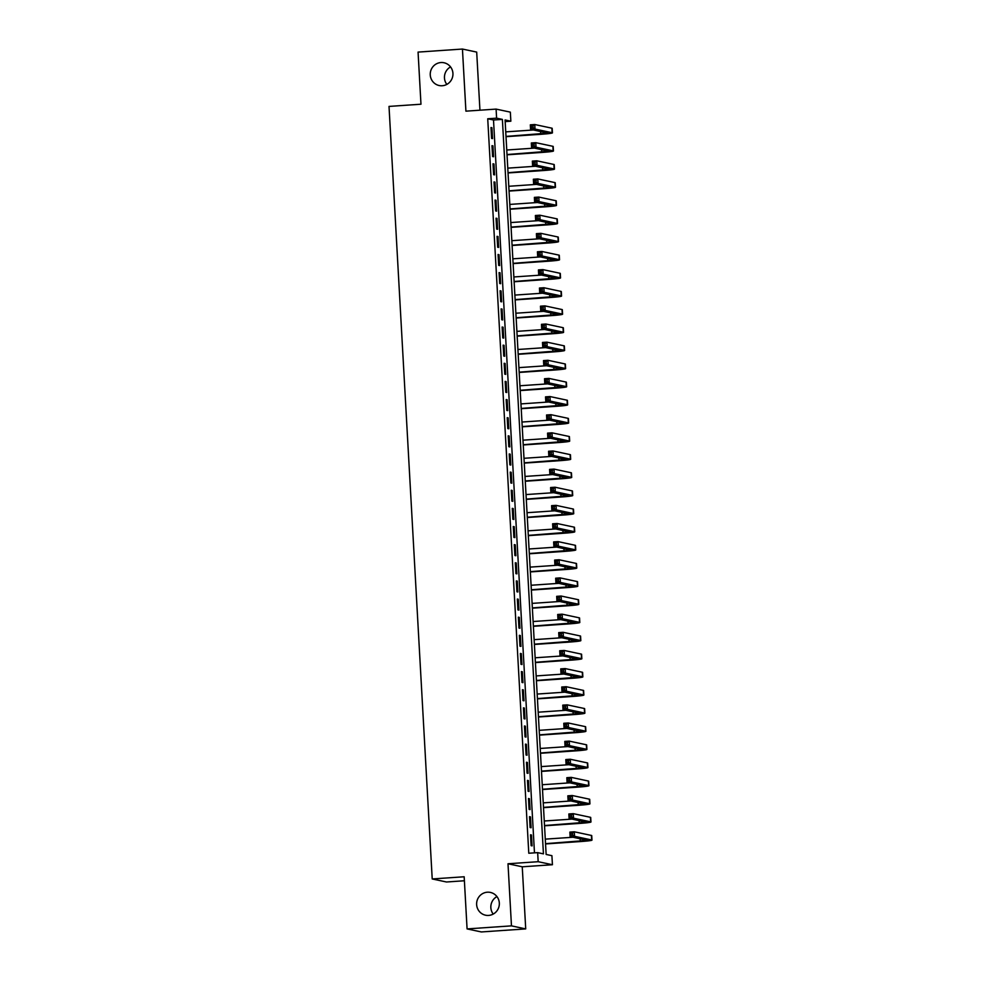 <?xml version="1.0" encoding="UTF-8"?>
<svg xmlns="http://www.w3.org/2000/svg" width="981" height="981" viewBox="0 0 981 981"><rect width="100%" height="100%" fill="white"/><g stroke="black" fill="none" stroke-linecap="round" stroke-linejoin="round"><path stroke-width="1.47" d="M487.312 892.207A11.649 11.367 102 0 1 499.304 904.617A11.649 11.367 102 0 1 485.521 915.199A11.649 11.367 102 0 1 487.312 892.207M440.923 62.539A11.649 11.367 102 0 1 452.915 74.948A11.649 11.367 102 0 1 439.145 85.531A11.649 11.367 102 0 1 440.923 62.539M493.21 914.084A11.649 11.367 102 0 1 496.95 896.597M446.833 84.403A11.649 11.367 102 0 1 450.561 66.916M551.911 855.677L552.426 864.739L538.177 861.698L537.662 852.636L543.437 853.862L502.382 119.4L496.607 118.161L496.092 109.099L510.341 112.141L510.856 121.203L505.08 119.976L546.135 854.439L551.911 855.677M522.248 866.799L507.999 863.758L511.469 925.868L467.079 928.909L481.328 931.95L525.718 928.909L522.248 866.799L552.426 864.739M464.393 880.766L446.465 881.993L432.216 878.951L389.016 106.414L420.972 104.219L418.065 52.091L462.443 49.05L465.914 111.16L496.092 109.099M479.942 110.203L476.692 52.091L462.443 49.05M505.166 121.595L510.856 121.203M511.469 925.868L525.718 928.909M530.513 834.794L531.126 845.671L532.082 845.88L531.481 835.003L530.513 834.794M529.507 816.658L530.108 827.535L531.077 827.743L530.463 816.866L529.507 816.658M528.489 798.522L529.102 809.399L530.059 809.607L529.446 798.73L528.489 798.522M527.471 780.385L528.085 791.262L529.041 791.471L528.44 780.594L527.471 780.385M526.466 762.249L527.067 773.138L528.036 773.335L527.422 762.458L526.466 762.249M525.448 744.113L526.061 755.002L527.018 755.198L526.405 744.321L525.448 744.113M524.43 725.977L525.043 736.866L526 737.074L525.399 726.185L524.43 725.977M523.425 707.853L524.026 718.73L524.994 718.938L524.381 708.049L523.425 707.853M522.407 689.717L523.008 700.593L523.977 700.802L523.364 689.913L522.407 689.717M521.389 671.58L522.002 682.457L522.959 682.666L522.358 671.789L521.389 671.58M520.384 653.444L520.985 664.321L521.953 664.529L521.34 653.653L520.384 653.444M519.366 635.308L519.967 646.185L520.936 646.393L520.322 635.516L519.366 635.308M518.348 617.172L518.961 628.048L519.918 628.257L519.317 617.38L518.348 617.172M517.33 599.035L517.943 609.924L518.912 610.121L518.299 599.244L517.33 599.035M516.325 580.899L516.926 591.788L517.894 591.984L517.281 581.108L516.325 580.899M515.307 562.763L515.92 573.652L516.877 573.848L516.276 562.971L515.307 562.763M514.289 544.627L514.902 555.516L515.871 555.724L515.258 544.835L514.289 544.627M513.284 526.503L513.885 537.38L514.853 537.588L514.24 526.699L513.284 526.503M512.266 508.366L512.879 519.243L513.836 519.452L513.235 508.563L512.266 508.366M511.248 490.23L511.861 501.107L512.818 501.316L512.217 490.439L511.248 490.23M510.243 472.094L510.843 482.971L511.812 483.179L511.199 472.302L510.243 472.094M509.225 453.958L509.838 464.835L510.794 465.043L510.194 454.166L509.225 453.958M508.207 435.822L508.82 446.698L509.777 446.907L509.176 436.03L508.207 435.822M507.202 417.685L507.802 428.574L508.771 428.771L508.158 417.894L507.202 417.685M506.184 399.549L506.797 410.438L507.753 410.634L507.14 399.757L506.184 399.549M505.166 381.413L505.779 392.302L506.736 392.51L506.135 381.621L505.166 381.413M504.16 363.289L504.761 374.166L505.73 374.374L505.117 363.485L504.16 363.289M503.143 345.153L503.756 356.029L504.712 356.238L504.099 345.349L503.143 345.153M502.125 327.016L502.738 337.893L503.694 338.102L503.094 327.225L502.125 327.016M501.119 308.88L501.72 319.757L502.689 319.965L502.076 309.089L501.119 308.88M500.102 290.744L500.702 301.621L501.671 301.829L501.058 290.952L500.102 290.744M499.084 272.608L499.697 283.484L500.653 283.693L500.052 272.816L499.084 272.608M498.066 254.471L498.679 265.361L499.648 265.557L499.035 254.68L498.066 254.471M497.06 236.335L497.661 247.224L498.63 247.42L498.017 236.544L497.06 236.335M496.043 218.199L496.656 229.088L497.612 229.296L497.011 218.407L496.043 218.199M495.025 200.075L495.638 210.952L496.607 211.16L495.994 200.271L495.025 200.075M494.019 181.939L494.62 192.816L495.589 193.024L494.976 182.135L494.019 181.939M493.002 163.802L493.615 174.679L494.571 174.888L493.97 163.999L493.002 163.802M491.984 145.666L492.597 156.543L493.566 156.752L492.953 145.875L491.984 145.666M534.473 852.845L493.504 120.001L487.729 118.775L528.784 853.237L537.662 852.636M490.978 127.53L491.579 138.407L492.548 138.615L491.935 127.738L490.978 127.53M507.999 863.758L538.177 861.698M487.729 118.775L496.607 118.161M467.079 928.909L464.172 876.769L432.216 878.951M493.504 120.001L502.382 119.4M490.99 127.8L491.935 127.738M492.008 145.936L492.953 145.875M493.014 164.072L493.97 163.999M494.032 182.208L494.976 182.135M495.049 200.345L495.994 200.271M496.055 218.469L497.011 218.407M497.073 236.605L498.017 236.544M498.09 254.741L499.035 254.68M499.096 272.877L500.052 272.816M500.114 291.014L501.058 290.952M501.132 309.15L502.076 309.089M502.137 327.286L503.094 327.225M503.155 345.422L504.099 345.349M504.173 363.559L505.117 363.485M505.19 381.683L506.135 381.621M506.196 399.819L507.14 399.757M507.214 417.955L508.158 417.894M508.232 436.091L509.176 436.03M509.237 454.228L510.194 454.166M510.255 472.364L511.199 472.302M511.273 490.5L512.217 490.439M512.278 508.636L513.235 508.563M513.296 526.772L514.24 526.699M514.314 544.909L515.258 544.835M515.319 563.033L516.276 562.971M516.337 581.169L517.281 581.108M517.355 599.305L518.299 599.244M518.36 617.441L519.317 617.38M519.378 635.578L520.322 635.516M520.396 653.714L521.34 653.653M521.402 671.85L522.358 671.789M522.419 689.986L523.364 689.913M523.437 708.123L524.381 708.049M524.443 726.247L525.399 726.185M525.46 744.383L526.405 744.321M526.478 762.519L527.422 762.458M527.496 780.655L528.44 780.594M528.501 798.792L529.446 798.73M529.519 816.928L530.463 816.866M530.537 835.064L531.481 835.003M506 136.408L547.901 133.109L530.574 129.357L530.316 124.832L534.755 124.526L535.013 129.063L552.131 132.717A13.648 0.797 -3.2 0 1 552.438 132.864A13.648 0.797 -3.2 0 1 541.696 134.238L506.012 136.678M505.742 131.871L533.468 129.983M533.002 125.875L531.224 125.985L531.322 127.8L533.1 127.677L533.002 125.875L534.755 124.526L551.874 128.18A13.648 0.797 -3.2 0 1 552.18 128.327L552.438 132.864M533.1 127.677L535.013 129.063L530.574 129.357L531.322 127.8M531.224 125.985L530.316 124.832M507.005 154.544L548.906 151.246L531.579 147.493L531.334 142.968L535.773 142.662L536.018 147.199L553.137 150.853A13.648 0.797 -3.2 0 1 553.456 151A13.648 0.797 -3.2 0 1 542.714 152.374L507.018 154.814M506.76 150.007L534.473 148.119M534.007 143.999L532.242 144.121L532.34 145.936L534.118 145.813L534.007 143.999L535.773 142.662L552.892 146.316A13.648 0.797 -3.2 0 1 553.198 146.463L553.456 151M534.118 145.813L536.018 147.199L531.579 147.493L532.34 145.936M532.242 144.121L531.334 142.968M508.023 172.681L549.924 169.382L532.597 165.63L532.34 161.092L536.779 160.798L537.036 165.323L554.155 168.977A13.648 0.797 -3.2 0 1 554.461 169.137A13.648 0.797 -3.2 0 1 543.732 170.51L508.035 172.95M507.766 168.143L535.491 166.255M535.025 162.135L533.247 162.257L533.357 164.072L535.123 163.95L535.025 162.135L536.779 160.798L553.897 164.452A13.648 0.797 -3.2 0 1 554.216 164.6L554.461 169.137M535.123 163.95L537.036 165.323L532.597 165.63L533.357 164.072M533.247 162.257L532.34 161.092M509.041 190.817L550.942 187.518L533.615 183.766L533.357 179.229L537.796 178.934L538.054 183.459L555.172 187.113A13.648 0.797 -3.2 0 1 555.479 187.261A13.648 0.797 -3.2 0 1 544.737 188.646L509.053 191.087M508.783 186.28L536.509 184.379M536.043 180.271L534.265 180.394L534.363 182.208L536.141 182.086L536.043 180.271L537.796 178.934L554.915 182.589A13.648 0.797 -3.2 0 1 555.221 182.736L555.479 187.261M536.141 182.086L538.054 183.459L533.615 183.766L534.363 182.208M534.265 180.394L533.357 179.229M510.046 208.953L551.947 205.654L534.62 201.902L534.375 197.365L538.814 197.071L539.06 201.596L556.178 205.25A13.648 0.797 -3.2 0 1 556.497 205.397A13.648 0.797 -3.2 0 1 545.755 206.783L510.071 209.223M509.801 204.416L537.527 202.515M537.061 198.407L535.283 198.53L535.381 200.345L537.159 200.222L537.061 198.407L538.814 197.071L555.933 200.713A13.648 0.797 -3.2 0 1 556.239 200.872L556.497 205.397M537.159 200.222L539.06 201.596L534.62 201.902L535.381 200.345M535.283 198.53L534.375 197.365M511.064 227.089L552.965 223.791L535.638 220.038L535.381 215.501L539.82 215.195L540.077 219.732L557.196 223.386A13.648 0.797 -3.2 0 1 557.502 223.533A13.648 0.797 -3.2 0 1 546.773 224.919L511.076 227.359M510.807 222.552L538.532 220.651M538.066 216.543L536.288 216.666L536.399 218.481L538.164 218.358L538.066 216.543L539.82 215.195L556.938 218.849A13.648 0.797 -3.2 0 1 557.257 218.996L557.502 223.533M538.164 218.358L540.077 219.732L535.638 220.038L536.399 218.481M536.288 216.666L535.381 215.501M512.082 245.213L553.983 241.927L536.656 238.175L536.399 233.637L540.838 233.331L541.095 237.868L558.214 241.522A13.648 0.797 -3.2 0 1 558.52 241.669A13.648 0.797 -3.2 0 1 547.79 243.043L512.094 245.495M511.824 240.688L539.55 238.788M539.084 234.68L537.306 234.802L537.404 236.617L539.182 236.495L539.084 234.68L540.838 233.331L557.956 236.985A13.648 0.797 -3.2 0 1 558.263 237.132L558.52 241.669M539.182 236.495L541.095 237.868L536.656 238.175L537.404 236.617M537.306 234.802L536.399 233.637M513.088 263.349L554.988 260.063L537.674 256.311L537.416 251.774L541.855 251.467L542.101 256.004L559.219 259.658A13.648 0.797 -3.2 0 1 559.538 259.806A13.648 0.797 -3.2 0 1 548.796 261.179L513.112 263.619M512.842 258.825L540.568 256.924M540.102 252.816L538.324 252.939L538.422 254.753L540.2 254.631L540.102 252.816L541.855 251.467L558.974 255.121A13.648 0.797 -3.2 0 1 559.28 255.268L559.538 259.806M540.2 254.631L542.101 256.004L537.674 256.311L538.422 254.753M538.324 252.939L537.416 251.774M514.105 281.486L556.006 278.199L538.679 274.447L538.434 269.91L542.861 269.603L543.118 274.14L560.237 277.795A13.648 0.797 -3.2 0 1 560.543 277.942A13.648 0.797 -3.2 0 1 549.814 279.315L514.118 281.755M513.848 276.961L541.573 275.06M541.107 270.952L539.329 271.075L539.44 272.89L541.218 272.767L541.107 270.952L542.861 269.603L559.979 273.258A13.648 0.797 -3.2 0 1 560.298 273.405L560.543 277.942M541.218 272.767L543.118 274.14L538.679 274.447L539.44 272.89M539.329 271.075L538.434 269.91M515.123 299.622L557.024 296.323L539.697 292.571L539.44 288.046L543.879 287.74L544.136 292.277L561.255 295.931A13.648 0.797 -3.2 0 1 561.561 296.078A13.648 0.797 -3.2 0 1 550.832 297.451L515.135 299.892M514.866 295.085L542.591 293.196M542.125 289.088L540.347 289.211L540.445 291.014L542.223 290.891L542.125 289.088L543.879 287.74L560.997 291.394A13.648 0.797 -3.2 0 1 561.304 291.541L561.561 296.078M542.223 290.891L544.136 292.277L539.697 292.571L540.445 291.014M540.347 289.211L539.44 288.046M516.129 317.758L558.03 314.46L540.715 310.707L540.457 306.182L544.896 305.876L545.154 310.413L562.272 314.067A13.648 0.797 -3.2 0 1 562.579 314.214A13.648 0.797 -3.2 0 1 551.837 315.588L516.153 318.028M515.883 313.221L543.609 311.333M543.143 307.225L541.365 307.335L541.463 309.15L543.241 309.027L543.143 307.225L544.896 305.876L562.015 309.53A13.648 0.797 -3.2 0 1 562.321 309.677L562.579 314.214M543.241 309.027L545.154 310.413L540.715 310.707L541.463 309.15M541.365 307.335L540.457 306.182M517.146 335.894L559.047 332.596L541.72 328.843L541.475 324.319L545.914 324.012L546.159 328.537L563.278 332.191A13.648 0.797 -3.2 0 1 563.585 332.351A13.648 0.797 -3.2 0 1 552.855 333.724L517.159 336.164M516.889 331.357L544.614 329.469M544.148 325.349L542.383 325.471L542.481 327.286L544.259 327.164L544.148 325.349L545.914 324.012L563.033 327.666A13.648 0.797 -3.2 0 1 563.339 327.813L563.585 332.351M544.259 327.164L546.159 328.537L541.72 328.843L542.481 327.286M542.383 325.471L541.475 324.319M518.164 354.031L560.065 350.732L542.738 346.98L542.481 342.443L546.92 342.148L547.177 346.673L564.296 350.327A13.648 0.797 -3.2 0 1 564.602 350.475A13.648 0.797 -3.2 0 1 553.873 351.86L518.176 354.3M517.907 349.494L545.632 347.605M545.166 343.485L543.388 343.608L543.486 345.422L545.264 345.3L545.166 343.485L546.92 342.148L564.038 345.803A13.648 0.797 -3.2 0 1 564.345 345.95L564.602 350.475M545.264 345.3L547.177 346.673L542.738 346.98L543.486 345.422M543.388 343.608L542.481 342.443M519.17 372.167L561.071 368.868L543.756 365.116L543.499 360.579L547.938 360.285L548.195 364.809L565.314 368.464A13.648 0.797 -3.2 0 1 565.62 368.611A13.648 0.797 -3.2 0 1 554.878 369.996L519.194 372.437M518.924 367.63L546.65 365.729M546.184 361.621L544.406 361.744L544.504 363.559L546.282 363.436L546.184 361.621L547.938 360.285L565.056 363.926A13.648 0.797 -3.2 0 1 565.363 364.086L565.62 368.611M546.282 363.436L548.195 364.809L543.756 365.116L544.504 363.559M544.406 361.744L543.499 360.579M520.188 390.303L562.088 387.005L544.762 383.252L544.516 378.715L548.955 378.408L549.201 382.946L566.319 386.6A13.648 0.797 -3.2 0 1 566.638 386.747A13.648 0.797 -3.2 0 1 555.896 388.133L520.2 390.573M519.93 385.766L547.656 383.865M547.19 379.757L545.424 379.88L545.522 381.695L547.3 381.572L547.19 379.757L548.955 378.408L566.074 382.063A13.648 0.797 -3.2 0 1 566.38 382.222L566.638 386.747M547.3 381.572L549.201 382.946L544.762 383.252L545.522 381.695M545.424 379.88L544.516 378.715M521.205 408.439L563.106 405.141L545.779 401.388L545.522 396.851L549.961 396.545L550.218 401.082L567.337 404.736A13.648 0.797 -3.2 0 1 567.643 404.883A13.648 0.797 -3.2 0 1 556.914 406.269L521.218 408.709M520.948 403.902L548.673 402.002M548.207 397.894L546.429 398.016L546.54 399.831L548.305 399.708L548.207 397.894L549.961 396.545L567.079 400.199A13.648 0.797 -3.2 0 1 567.398 400.346L567.643 404.883M548.305 399.708L550.218 401.082L545.779 401.388L546.54 399.831M546.429 398.016L545.522 396.851M522.211 426.563L564.124 423.277L546.797 419.525L546.54 414.988L550.979 414.681L551.236 419.218L568.355 422.872A13.648 0.797 -3.2 0 1 568.661 423.019A13.648 0.797 -3.2 0 1 557.919 424.393L522.235 426.833M521.966 422.038L549.691 420.138M549.225 416.03L547.447 416.152L547.545 417.967L549.323 417.845L549.225 416.03L550.979 414.681L568.097 418.335A13.648 0.797 -3.2 0 1 568.404 418.482L568.661 423.019M549.323 417.845L551.236 419.218L546.797 419.525L547.545 417.967M547.447 416.152L546.54 414.988M523.229 444.7L565.13 441.413L547.803 437.661L547.557 433.124L551.996 432.817L552.242 437.354L569.36 441.009A13.648 0.797 -3.2 0 1 569.679 441.156A13.648 0.797 -3.2 0 1 558.937 442.529L523.241 444.969M522.971 440.175L550.697 438.274M550.231 434.166L548.465 434.289L548.563 436.104L550.341 435.981L550.231 434.166L551.996 432.817L569.115 436.471A13.648 0.797 -3.2 0 1 569.421 436.619L569.679 441.156M550.341 435.981L552.242 437.354L547.803 437.661L548.563 436.104M548.465 434.289L547.557 433.124M524.246 462.836L566.147 459.549L548.82 455.785L548.563 451.26L553.002 450.953L553.259 455.491L570.378 459.145A13.648 0.797 -3.2 0 1 570.684 459.292A13.648 0.797 -3.2 0 1 559.955 460.665L524.259 463.106M523.989 458.299L551.714 456.41M551.248 452.302L549.47 452.425L549.581 454.228L551.347 454.117L551.248 452.302L553.002 450.953L570.12 454.608A13.648 0.797 -3.2 0 1 570.439 454.755L570.684 459.292M551.347 454.117L553.259 455.491L548.82 455.785L549.581 454.228M549.47 452.425L548.563 451.26M525.264 480.972L567.165 477.673L549.838 473.921L549.581 469.396L554.02 469.09L554.277 473.627L571.396 477.281A13.648 0.797 -3.2 0 1 571.702 477.428A13.648 0.797 -3.2 0 1 560.96 478.802L525.276 481.242M525.007 476.435L552.732 474.546M552.266 470.439L550.488 470.549L550.586 472.364L552.364 472.241L552.266 470.439L554.02 469.09L571.138 472.744A13.648 0.797 -3.2 0 1 571.445 472.891L571.702 477.428M552.364 472.241L554.277 473.627L549.838 473.921L550.586 472.364M550.488 470.549L549.581 469.396M526.27 499.108L568.171 495.81L550.844 492.057L550.599 487.532L555.038 487.226L555.283 491.763L572.401 495.405A13.648 0.797 -3.2 0 1 572.72 495.564A13.648 0.797 -3.2 0 1 561.978 496.938L526.282 499.378M526.024 494.571L553.738 492.683M553.272 488.563L551.506 488.685L551.604 490.5L553.382 490.377L553.272 488.563L555.038 487.226L572.156 490.88A13.648 0.797 -3.2 0 1 572.463 491.027L572.72 495.564M553.382 490.377L555.283 491.763L550.844 492.057L551.604 490.5M551.506 488.685L550.599 487.532M527.288 517.245L569.188 513.946L551.862 510.194L551.604 505.656L556.043 505.362L556.301 509.887L573.419 513.541A13.648 0.797 -3.2 0 1 573.726 513.701A13.648 0.797 -3.2 0 1 562.996 515.074L527.3 517.514M527.03 512.707L554.755 510.819M554.29 506.699L552.511 506.821L552.622 508.636L554.388 508.514L554.29 506.699L556.043 505.362L573.162 509.016A13.648 0.797 -3.2 0 1 573.48 509.164L573.726 513.701M554.388 508.514L556.301 509.887L551.862 510.194L552.622 508.636M552.511 506.821L551.604 505.656M528.305 535.381L570.206 532.082L552.879 528.33L552.622 523.793L557.061 523.498L557.318 528.023L574.437 531.677A13.648 0.797 -3.2 0 1 574.743 531.825A13.648 0.797 -3.2 0 1 564.001 533.21L528.318 535.651M528.048 530.844L555.773 528.943M555.307 524.835L553.529 524.958L553.627 526.772L555.405 526.65L555.307 524.835L557.061 523.498L574.179 527.153A13.648 0.797 -3.2 0 1 574.486 527.3L574.743 531.825M555.405 526.65L557.318 528.023L552.879 528.33L553.627 526.772M553.529 524.958L552.622 523.793M529.311 553.517L571.212 550.218L553.885 546.466L553.64 541.929L558.079 541.622L558.324 546.159L575.442 549.814A13.648 0.797 -3.2 0 1 575.761 549.961A13.648 0.797 -3.2 0 1 565.019 551.347L529.323 553.787M529.066 548.98L556.791 547.079M556.325 542.971L554.547 543.094L554.645 544.909L556.423 544.786L556.325 542.971L558.079 541.622L575.197 545.277A13.648 0.797 -3.2 0 1 575.504 545.436L575.761 549.961M556.423 544.786L558.324 546.159L553.885 546.466L554.645 544.909M554.547 543.094L553.64 541.929M530.329 571.653L572.23 568.355L554.903 564.602L554.645 560.065L559.084 559.759L559.342 564.296L576.46 567.95A13.648 0.797 -3.2 0 1 576.767 568.097A13.648 0.797 -3.2 0 1 566.037 569.483L530.341 571.923M530.071 567.116L557.797 565.215M557.331 561.107L555.553 561.23L555.663 563.045L557.429 562.922L557.331 561.107L559.084 559.759L576.203 563.413A13.648 0.797 -3.2 0 1 576.521 563.56L576.767 568.097M557.429 562.922L559.342 564.296L554.903 564.602L555.663 563.045M555.553 561.23L554.645 560.065M531.346 589.777L573.247 586.491L555.92 582.739L555.663 578.201L560.102 577.895L560.359 582.432L577.478 586.086A13.648 0.797 -3.2 0 1 577.784 586.233A13.648 0.797 -3.2 0 1 567.055 587.607L531.359 590.059M531.089 585.252L558.814 583.352M558.348 579.244L556.57 579.366L556.668 581.181L558.447 581.059L558.348 579.244L560.102 577.895L577.22 581.549A13.648 0.797 -3.2 0 1 577.527 581.696L577.784 586.233M558.447 581.059L560.359 582.432L555.92 582.739L556.668 581.181M556.57 579.366L555.663 578.201M532.352 607.913L574.253 604.627L556.938 600.875L556.681 596.338L561.12 596.031L561.365 600.568L578.483 604.222A13.648 0.797 -3.2 0 1 578.802 604.37A13.648 0.797 -3.2 0 1 568.06 605.743L532.376 608.183M532.107 603.389L559.832 601.488M559.366 597.38L557.588 597.503L557.686 599.317L559.464 599.195L559.366 597.38L561.12 596.031L578.238 599.685A13.648 0.797 -3.2 0 1 578.545 599.832L578.802 604.37M559.464 599.195L561.365 600.568L556.938 600.875L557.686 599.317M557.588 597.503L556.681 596.338M533.37 626.05L575.271 622.763L557.944 619.011L557.699 614.474L562.125 614.167L562.383 618.704L579.501 622.359A13.648 0.797 -3.2 0 1 579.808 622.506A13.648 0.797 -3.2 0 1 569.078 623.879L533.382 626.319M533.112 621.525L560.838 619.624M560.372 615.516L558.594 615.639L558.704 617.441L560.482 617.331L560.372 615.516L562.125 614.167L579.244 617.822A13.648 0.797 -3.2 0 1 579.563 617.969L579.808 622.506M560.482 617.331L562.383 618.704L557.944 619.011L558.704 617.441M558.594 615.639L557.699 614.474M534.387 644.186L576.288 640.887L558.962 637.135L558.704 632.61L563.143 632.304L563.401 636.841L580.519 640.495A13.648 0.797 -3.2 0 1 580.826 640.642A13.648 0.797 -3.2 0 1 570.096 642.015L534.4 644.456M534.13 639.649L561.855 637.76M561.39 633.652L559.611 633.763L559.71 635.578L561.488 635.455L561.39 633.652L563.143 632.304L580.262 635.958A13.648 0.797 -3.2 0 1 580.568 636.105L580.826 640.642M561.488 635.455L563.401 636.841L558.962 637.135L559.71 635.578M559.611 633.763L558.704 632.61M535.393 662.322L577.294 659.024L559.979 655.271L559.722 650.746L564.161 650.44L564.406 654.977L581.525 658.631A13.648 0.797 -3.2 0 1 581.843 658.778A13.648 0.797 -3.2 0 1 571.101 660.152L535.418 662.592M535.148 657.785L562.873 655.897M562.407 651.776L560.629 651.899L560.727 653.714L562.505 653.591L562.407 651.776L564.161 650.44L581.279 654.094A13.648 0.797 -3.2 0 1 581.586 654.241L581.843 658.778M562.505 653.591L564.406 654.977L559.979 655.271L560.727 653.714M560.629 651.899L559.722 650.746M536.411 680.458L578.312 677.16L560.985 673.407L560.74 668.87L565.179 668.576L565.424 673.101L582.542 676.755A13.648 0.797 -3.2 0 1 582.849 676.915A13.648 0.797 -3.2 0 1 572.119 678.288L536.423 680.728M536.153 675.921L563.879 674.033M563.413 669.913L561.647 670.035L561.745 671.85L563.523 671.727L563.413 669.913L565.179 668.576L582.297 672.23A13.648 0.797 -3.2 0 1 582.604 672.377L582.849 676.915M563.523 671.727L565.424 673.101L560.985 673.407L561.745 671.85M561.647 670.035L560.74 668.87M537.429 698.595L579.33 695.296L562.003 691.544L561.745 687.007L566.184 686.712L566.442 691.237L583.56 694.891A13.648 0.797 -3.2 0 1 583.867 695.038A13.648 0.797 -3.2 0 1 573.137 696.424L537.441 698.864M537.171 694.058L564.897 692.157M564.431 688.049L562.653 688.172L562.751 689.986L564.529 689.864L564.431 688.049L566.184 686.712L583.303 690.366A13.648 0.797 -3.2 0 1 583.609 690.514L583.867 695.038M564.529 689.864L566.442 691.237L562.003 691.544L562.751 689.986M562.653 688.172L561.745 687.007M538.434 716.731L580.335 713.432L563.02 709.68L562.763 705.143L567.202 704.848L567.459 709.373L584.578 713.028A13.648 0.797 -3.2 0 1 584.884 713.175A13.648 0.797 -3.2 0 1 574.143 714.56L538.459 717.001M538.189 712.194L565.914 710.293M565.448 706.185L563.67 706.308L563.768 708.123L565.547 708L565.448 706.185L567.202 704.848L584.32 708.49A13.648 0.797 -3.2 0 1 584.627 708.65L584.884 713.175M565.547 708L567.459 709.373L563.02 709.68L563.768 708.123M563.67 706.308L562.763 705.143M539.452 734.867L581.353 731.568L564.026 727.816L563.781 723.279L568.22 722.972L568.465 727.51L585.583 731.164A13.648 0.797 -3.2 0 1 585.89 731.311A13.648 0.797 -3.2 0 1 575.16 732.697L539.464 735.137M539.194 730.33L566.92 728.429M566.454 724.321L564.688 724.444L564.786 726.259L566.564 726.136L566.454 724.321L568.22 722.972L585.338 726.627A13.648 0.797 -3.2 0 1 585.645 726.774L585.89 731.311M566.564 726.136L568.465 727.51L564.026 727.816L564.786 726.259M564.688 724.444L563.781 723.279M540.47 753.003L582.371 749.705L565.044 745.952L564.786 741.415L569.225 741.109L569.483 745.646L586.601 749.3A13.648 0.797 -3.2 0 1 586.908 749.447A13.648 0.797 -3.2 0 1 576.178 750.833L540.482 753.273M540.212 748.466L567.938 746.566M567.472 742.458L565.694 742.58L565.804 744.395L567.57 744.272L567.472 742.458L569.225 741.109L586.344 744.763A13.648 0.797 -3.2 0 1 586.65 744.91L586.908 749.447M567.57 744.272L569.483 745.646L565.044 745.952L565.804 744.395M565.694 742.58L564.786 741.415M541.475 771.127L583.376 767.841L566.062 764.089L565.804 759.552L570.243 759.245L570.501 763.782L587.619 767.436A13.648 0.797 -3.2 0 1 587.926 767.583A13.648 0.797 -3.2 0 1 577.184 768.957L541.5 771.397M541.23 766.602L568.955 764.702M568.49 760.594L566.711 760.716L566.81 762.531L568.588 762.409L568.49 760.594L570.243 759.245L587.361 762.899A13.648 0.797 -3.2 0 1 587.668 763.046L587.926 767.583M568.588 762.409L570.501 763.782L566.062 764.089L566.81 762.531M566.711 760.716L565.804 759.552M542.493 789.264L584.394 785.977L567.067 782.225L566.822 777.688L571.261 777.381L571.506 781.918L588.625 785.573A13.648 0.797 -3.2 0 1 588.943 785.72A13.648 0.797 -3.2 0 1 578.201 787.093L542.505 789.533M542.235 784.739L569.961 782.838M569.495 778.73L567.729 778.853L567.827 780.668L569.605 780.545L569.495 778.73L571.261 777.381L588.379 781.035A13.648 0.797 -3.2 0 1 588.686 781.183L588.943 785.72M569.605 780.545L571.506 781.918L567.067 782.225L567.827 780.668M567.729 778.853L566.822 777.688M543.511 807.4L585.412 804.101L568.085 800.349L567.827 795.824L572.266 795.517L572.524 800.055L589.642 803.709A13.648 0.797 -3.2 0 1 589.949 803.856A13.648 0.797 -3.2 0 1 579.219 805.229L543.523 807.67M543.253 802.863L570.979 800.974M570.513 796.866L568.735 796.989L568.845 798.792L570.611 798.681L570.513 796.866L572.266 795.517L589.385 799.172A13.648 0.797 -3.2 0 1 589.704 799.319L589.949 803.856M570.611 798.681L572.524 800.055L568.085 800.349L568.845 798.792M568.735 796.989L567.827 795.824M544.516 825.536L586.43 822.237L569.103 818.485L568.845 813.96L573.284 813.654L573.542 818.191L590.66 821.845A13.648 0.797 -3.2 0 1 590.967 821.992A13.648 0.797 -3.2 0 1 580.225 823.366L544.541 825.806M544.271 820.999L571.997 819.11M571.531 815.003L569.753 815.113L569.851 816.928L571.629 816.805L571.531 815.003L573.284 813.654L590.403 817.308A13.648 0.797 -3.2 0 1 590.709 817.455L590.967 821.992M571.629 816.805L573.542 818.191L569.103 818.485L569.851 816.928M569.753 815.113L568.845 813.96M545.534 843.672L587.435 840.374L570.108 836.621L569.863 832.096L574.302 831.79L574.547 836.315L591.666 839.969A13.648 0.797 -3.2 0 1 591.984 840.128A13.648 0.797 -3.2 0 1 581.243 841.502L545.546 843.942M545.289 839.135L573.002 837.247M572.536 833.127L570.77 833.249L570.868 835.064L572.646 834.941L572.536 833.127L574.302 831.79L591.42 835.444A13.648 0.797 -3.2 0 1 591.727 835.591L591.984 840.128M572.646 834.941L574.547 836.315L570.108 836.621L570.868 835.064M570.77 833.249L569.863 832.096M540.592 131.503L540.739 134.029M551.874 128.18L552.131 132.717M541.61 149.639L541.757 152.165M552.892 146.316L553.137 150.853M542.628 167.776L542.763 170.302M553.897 164.452L554.155 168.977M543.633 185.912L543.781 188.438M554.915 182.589L555.172 187.113M544.651 204.036L544.798 206.574M555.933 200.713L556.178 205.25M545.669 222.172L545.804 224.71M556.938 218.849L557.196 223.386M546.675 240.308L546.822 242.847M557.956 236.985L558.214 241.522M547.692 258.444L547.839 260.983M558.974 255.121L559.219 259.658M548.71 276.581L548.845 279.119M559.979 273.258L560.237 277.795M549.728 294.717L549.863 297.243M560.997 291.394L561.255 295.931M550.733 312.853L550.881 315.379M562.015 309.53L562.272 314.067M551.751 330.989L551.886 333.515M563.033 327.666L563.278 332.191M552.769 349.126L552.904 351.652M564.038 345.803L564.296 350.327M553.775 367.262L553.922 369.788M565.056 363.926L565.314 368.464M554.792 385.386L554.927 387.924M566.074 382.063L566.319 386.6M555.81 403.522L555.945 406.06M567.079 400.199L567.337 404.736M556.816 421.658L556.963 424.197M568.097 418.335L568.355 422.872M557.833 439.795L557.981 442.333M569.115 436.471L569.36 441.009M558.851 457.931L558.986 460.457M570.12 454.608L570.378 459.145M559.857 476.067L560.004 478.593M571.138 472.744L571.396 477.281M560.874 494.203L561.022 496.729M572.156 490.88L572.401 495.405M561.892 512.34L562.027 514.866M573.162 509.016L573.419 513.541M562.898 530.476L563.045 533.002M574.179 527.153L574.437 531.677M563.916 548.6L564.063 551.138M575.197 545.277L575.442 549.814M564.933 566.736L565.068 569.274M576.203 563.413L576.46 567.95M565.939 584.872L566.086 587.411M577.22 581.549L577.478 586.086M566.957 603.008L567.104 605.547M578.238 599.685L578.483 604.222M567.974 621.145L568.109 623.671M579.244 617.822L579.501 622.359M568.98 639.281L569.127 641.807M580.262 635.958L580.519 640.495M569.998 657.417L570.145 659.943M581.279 654.094L581.525 658.631M571.016 675.553L571.15 678.079M582.297 672.23L582.542 676.755M572.033 693.69L572.168 696.216M583.303 690.366L583.56 694.891M573.039 711.826L573.186 714.352M584.32 708.49L584.578 713.028M574.057 729.95L574.192 732.488M585.338 726.627L585.583 731.164M575.074 748.086L575.209 750.624M586.344 744.763L586.601 749.3M576.08 766.222L576.227 768.761M587.361 762.899L587.619 767.436M577.098 784.359L577.245 786.897M588.379 781.035L588.625 785.573M578.116 802.495L578.25 805.021M589.385 799.172L589.642 803.709M579.121 820.631L579.268 823.157M590.403 817.308L590.66 821.845M580.139 838.767L580.286 841.293M591.42 835.444L591.666 839.969"/></g></svg>
